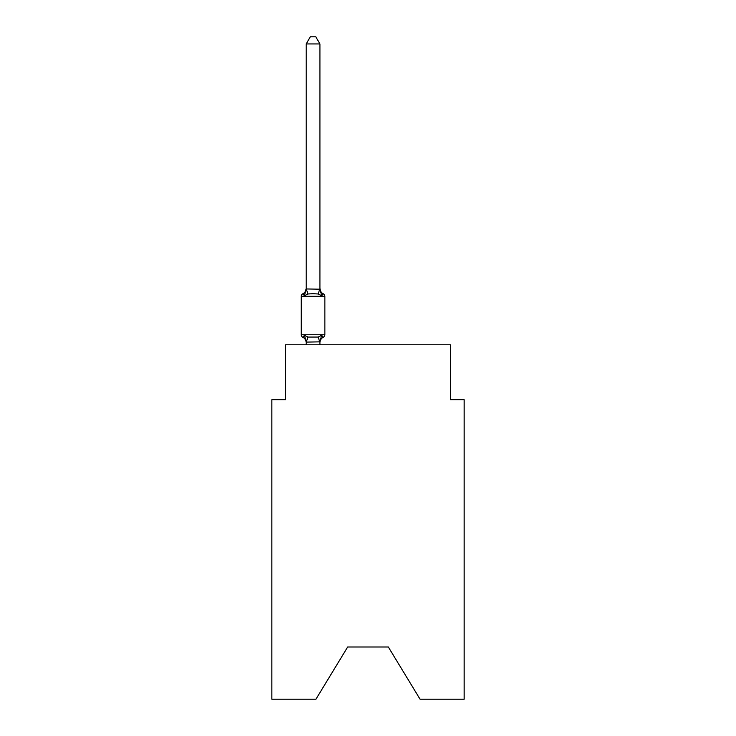 <?xml version="1.0" encoding="UTF-8"?>
<svg xmlns="http://www.w3.org/2000/svg" width="736" height="736" viewBox="0 0 736 736"><rect width="100%" height="100%" fill="white"/><g stroke="black" fill="none" stroke-linecap="round" stroke-linejoin="round"><path stroke-width="1.1" d="M388.332 646.999L420.063 699.2L464.158 699.2L464.158 399.731L450.423 399.731L450.423 344.788L285.577 344.788L285.577 399.731L271.842 399.731L271.842 699.2L315.937 699.2L347.668 646.999L388.332 646.999L347.668 646.999M319.921 43.939L306.185 43.939L310.307 36.8L315.799 36.8L319.921 43.939L319.921 288.383A6.044 6.044 0 0 0 323.325 293.82L321.641 295.752L323.325 293.82A2.751 2.751 0 0 1 324.861 296.295A2.751 2.751 0 0 0 323.325 293.82L321.641 295.752L323.325 293.82A2.751 2.751 0 0 1 324.861 296.295A2.751 2.751 0 0 0 323.325 293.82L321.641 295.752L323.325 293.82A2.751 2.751 0 0 1 324.861 296.295A2.751 2.751 0 0 0 323.325 293.82L321.641 295.752L323.325 293.82A2.751 2.751 0 0 1 324.861 296.295A2.751 2.751 0 0 0 323.325 293.82L321.641 295.752L323.325 293.82A2.751 2.751 0 0 1 324.861 296.295A2.751 2.751 0 0 0 323.325 293.82L321.641 295.752L323.325 293.82A2.751 2.751 0 0 1 324.861 296.295A2.751 2.751 0 0 0 323.325 293.82L321.641 295.752L323.325 293.82A2.751 2.751 0 0 1 324.861 296.295A2.751 2.751 0 0 0 323.325 293.82L321.641 295.752L323.325 293.82A2.751 2.751 0 0 1 324.861 296.295A2.751 2.751 0 0 0 323.325 293.82L321.641 295.752L323.325 293.82A2.751 2.751 0 0 1 324.861 296.295A2.751 2.751 0 0 0 323.325 293.82L321.641 295.752L323.325 293.82A2.751 2.751 0 0 1 324.861 296.295A2.751 2.751 0 0 0 323.325 293.82L321.641 295.752L323.325 293.82A2.751 2.751 0 0 1 324.861 296.295A2.751 2.751 0 0 0 323.325 293.82L321.641 295.752L323.325 293.82A2.751 2.751 0 0 1 324.861 296.295A2.751 2.751 0 0 0 323.325 293.82L321.641 295.752L323.325 293.82A2.751 2.751 0 0 1 324.861 296.295A2.751 2.751 0 0 0 323.325 293.82L321.641 295.752L323.325 293.82A2.751 2.751 0 0 1 324.861 296.295A2.751 2.751 0 0 0 323.325 293.82L321.641 295.752L323.325 293.82A2.751 2.751 0 0 1 324.861 296.295A2.751 2.751 0 0 0 323.325 293.82L321.641 295.752L323.325 293.82A2.751 2.751 0 0 1 324.861 296.295A2.751 2.751 0 0 0 323.325 293.82L321.641 295.752L323.325 293.82A2.751 2.751 0 0 1 324.861 296.295A2.751 2.751 0 0 0 323.325 293.82L321.641 295.752L323.325 293.82A2.751 2.751 0 0 1 324.861 296.295A2.751 2.751 0 0 0 323.325 293.82L321.641 295.752L323.325 293.82A2.751 2.751 0 0 1 324.861 296.295A2.751 2.751 0 0 0 323.325 293.82L321.641 295.752L323.325 293.82A2.751 2.751 0 0 1 324.861 296.295A2.751 2.751 0 0 0 323.325 293.82L321.641 295.752L323.325 293.82A2.751 2.751 0 0 1 324.861 296.295A2.751 2.751 0 0 0 323.325 293.82A2.751 2.751 0 0 1 324.861 296.295L324.861 334.76A2.751 2.751 0 0 1 323.325 337.226L321.641 335.294L323.325 337.226A6.044 6.044 0 0 0 319.921 342.663L319.921 341.854L306.185 342.102L304.465 335.294L302.781 337.226A2.751 2.751 0 0 1 301.236 334.76A2.751 2.751 0 0 0 302.781 337.226A2.751 2.751 0 0 1 301.236 334.76A2.751 2.751 0 0 0 302.781 337.226A2.751 2.751 0 0 1 301.236 334.76A2.751 2.751 0 0 0 302.781 337.226L304.465 335.294L302.781 337.226A2.751 2.751 0 0 1 301.236 334.76A2.751 2.751 0 0 0 302.781 337.226L304.465 335.294L302.781 337.226A2.751 2.751 0 0 1 301.236 334.76A2.751 2.751 0 0 0 302.781 337.226A2.751 2.751 0 0 1 301.236 334.76A2.751 2.751 0 0 0 302.781 337.226L304.465 335.294L302.781 337.226A2.751 2.751 0 0 1 301.236 334.76A2.751 2.751 0 0 0 302.781 337.226L304.465 335.294L302.781 337.226A2.751 2.751 0 0 1 301.236 334.76A2.751 2.751 0 0 0 302.781 337.226L304.465 335.294L302.781 337.226A2.751 2.751 0 0 1 301.236 334.76A2.751 2.751 0 0 0 302.781 337.226A2.751 2.751 0 0 1 301.236 334.76A2.751 2.751 0 0 0 302.781 337.226L304.465 335.294L302.781 337.226A2.751 2.751 0 0 1 301.236 334.76A2.751 2.751 0 0 0 302.781 337.226L304.465 335.294L302.781 337.226A2.751 2.751 0 0 1 301.236 334.76A2.751 2.751 0 0 0 302.781 337.226L304.465 335.294L302.781 337.226A2.751 2.751 0 0 1 301.236 334.76A2.751 2.751 0 0 0 302.781 337.226A2.751 2.751 0 0 1 301.236 334.76A2.751 2.751 0 0 0 302.781 337.226L304.465 335.294L302.781 337.226A2.751 2.751 0 0 1 301.236 334.76A2.751 2.751 0 0 0 302.781 337.226L304.465 335.294L302.781 337.226A2.751 2.751 0 0 1 301.236 334.76A2.751 2.751 0 0 0 302.781 337.226A2.751 2.751 0 0 1 301.236 334.76A2.751 2.751 0 0 0 302.781 337.226A2.751 2.751 0 0 1 301.236 334.76A2.751 2.751 0 0 0 302.781 337.226L304.465 335.294L302.781 337.226A2.751 2.751 0 0 1 301.236 334.76A2.751 2.751 0 0 0 302.781 337.226L304.465 335.294L302.781 337.226A2.751 2.751 0 0 1 301.236 334.76A2.751 2.751 0 0 0 302.781 337.226A2.751 2.751 0 0 1 301.236 334.76A2.751 2.751 0 0 0 302.781 337.226L304.465 335.294L302.781 337.226A2.751 2.751 0 0 1 301.236 334.76A2.751 2.751 0 0 0 302.781 337.226L304.465 335.294L302.781 337.226A2.751 2.751 0 0 1 301.236 334.76A2.751 2.751 0 0 0 302.781 337.226L304.465 335.294L302.781 337.226A2.751 2.751 0 0 1 301.236 334.76A2.751 2.751 0 0 0 302.781 337.226A2.751 2.751 0 0 1 301.236 334.76A2.751 2.751 0 0 0 302.781 337.226L304.465 335.294L302.781 337.226A2.751 2.751 0 0 1 301.236 334.76A2.751 2.751 0 0 0 302.781 337.226L304.465 335.294L302.781 337.226A2.751 2.751 0 0 1 301.236 334.76A2.751 2.751 0 0 0 302.781 337.226L304.465 335.294L302.781 337.226A2.751 2.751 0 0 1 301.236 334.76A2.751 2.751 0 0 0 302.781 337.226A2.751 2.751 0 0 1 301.236 334.76A2.751 2.751 0 0 0 302.781 337.226L304.465 335.294L302.781 337.226A2.751 2.751 0 0 1 301.236 334.76A2.751 2.751 0 0 0 302.781 337.226L304.465 335.294L302.781 337.226A2.751 2.751 0 0 1 301.236 334.76A2.751 2.751 0 0 0 302.781 337.226A2.751 2.751 0 0 1 301.236 334.76A2.751 2.751 0 0 0 302.781 337.226A2.751 2.751 0 0 1 301.236 334.76A2.751 2.751 0 0 0 302.781 337.226L304.465 335.294L302.781 337.226A2.751 2.751 0 0 1 301.236 334.76A2.751 2.751 0 0 0 302.781 337.226L304.465 335.294L302.781 337.226A2.751 2.751 0 0 1 301.236 334.76A2.751 2.751 0 0 0 302.781 337.226A2.751 2.751 0 0 1 301.236 334.76A2.751 2.751 0 0 0 302.781 337.226L304.465 335.294L302.781 337.226A2.751 2.751 0 0 1 301.236 334.76A2.751 2.751 0 0 0 302.781 337.226L304.465 335.294L302.781 337.226A2.751 2.751 0 0 1 301.236 334.76A2.751 2.751 0 0 0 302.781 337.226L304.465 335.294L302.781 337.226A2.751 2.751 0 0 1 301.236 334.76A2.751 2.751 0 0 0 302.781 337.226A2.751 2.751 0 0 1 301.236 334.76A2.751 2.751 0 0 0 302.781 337.226L304.465 335.294L302.781 337.226A2.751 2.751 0 0 1 301.236 334.76A2.751 2.751 0 0 0 302.781 337.226L304.465 335.294L302.781 337.226A2.751 2.751 0 0 1 301.236 334.76A2.751 2.751 0 0 0 302.781 337.226L304.465 335.294L302.781 337.226L304.465 335.294L302.781 337.226L304.465 335.294L302.781 337.226L304.465 335.294L302.781 337.226L304.465 335.294L302.781 337.226L304.465 335.294L302.781 337.226L304.465 335.294L302.781 337.226L304.465 335.294L307.896 337.06L318.21 337.06L321.641 335.294L323.325 337.226L321.641 335.294L323.325 337.226L321.641 335.294L323.325 337.226L321.641 335.294L323.325 337.226L321.641 335.294L323.325 337.226L321.641 335.294L323.325 337.226L321.641 335.294L323.325 337.226L321.641 335.294L323.325 337.226L321.641 335.294L323.325 337.226L321.641 335.294L323.325 337.226L321.641 335.294L323.325 337.226L321.641 335.294L323.325 337.226L321.641 335.294L323.325 337.226L321.641 335.294L323.325 337.226L321.641 335.294L323.325 337.226L322.488 336.812M306.185 43.939L306.185 288.954L319.921 289.202L319.921 288.383L321.641 295.752L318.21 293.986L313.048 293.71L307.896 293.986L304.465 295.752L302.781 293.82L303.563 294.198M306.185 342.663L306.185 342.663A6.044 6.044 0 0 0 302.781 337.226M319.921 341.854L321.641 335.294M324.861 296.295L301.236 296.295A2.751 2.751 0 0 1 302.781 293.82L304.465 295.752L302.781 293.82A6.044 6.044 0 0 0 306.185 288.383L306.185 288.954M319.921 288.383L319.921 289.202M301.236 296.295L301.236 334.76L324.861 334.76M306.185 288.383L304.465 295.752M319.921 344.788L319.921 342.102M306.185 344.788L306.185 342.102M307.896 337.06L306.296 342.13M318.21 337.06L319.81 342.13M306.296 288.917L307.896 293.986M319.81 288.917L318.21 293.986"/></g></svg>
